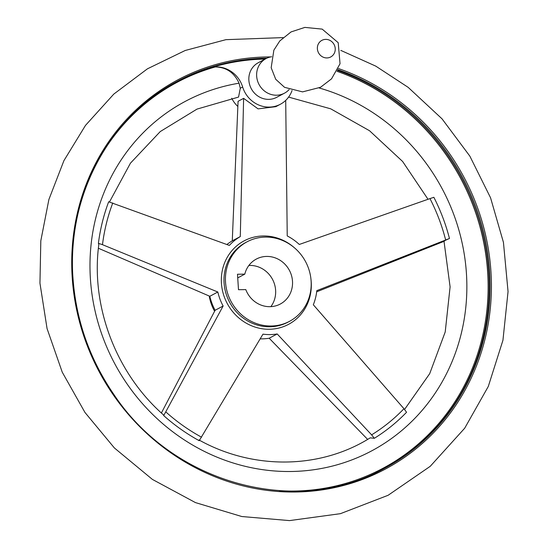 <?xml version="1.0" encoding="UTF-8"?>
<svg xmlns="http://www.w3.org/2000/svg" width="548" height="548" viewBox="0 0 548 548"><rect width="100%" height="100%" fill="white"/><g stroke="black" fill="none" stroke-linecap="round" stroke-linejoin="round"><path stroke-width="0.82" d="M198.972 439.962C253.286 470.205 320.368 469.218 370.188 437.852L374.332 438.297A188.546 176.703 -118.1 0 0 406.548 412.267L403.958 408.719L313.319 304.763A52.909 49.587 61.9 0 0 316.806 290.646L449.47 238.49A188.546 176.703 -118.1 0 0 433.858 197.301L429.968 198.602A184.183 172.62 -118.1 0 1 445.64 239.949M374.332 438.297L371.619 434.852L277.192 333.958L269.184 338.232L367.64 439.393M163.708 415.61L223.132 306.003A52.909 49.587 61.9 0 1 217.83 292.009L102.483 244.675L98.407 243.326L98.825 244.49C90.53 306.085 115.95 373.188 163.482 414.884L163.708 415.61A188.546 176.703 -118.1 0 0 199.225 440.708L262.971 334.157A52.909 49.587 61.9 0 0 277.192 333.958M98.407 243.326A188.546 176.703 -118.1 0 1 108.668 201.78L229.338 245.422A52.909 49.587 61.9 0 1 240.284 236.578L243.62 98.345L238.065 101.312L232.277 240.846A52.909 49.587 61.9 0 0 226.865 244.538M265.164 59.061A219.214 205.445 61.9 0 0 212.734 67.157A27.434 25.715 61.9 0 1 242.648 86.988A27.434 25.715 61.9 0 0 280.391 104.243L275.836 106.668L258.081 108.874L243.62 98.345M285.707 100.4L287.227 235.928A52.909 49.587 61.9 0 1 299.297 244.456L429.968 198.602M316.676 291.81L443.373 241.606M260.149 338.842A52.909 49.587 61.9 0 0 269.184 338.232M98.393 248.251L209.822 296.283A52.909 49.587 61.9 0 0 215.124 310.278L161.386 412.987M223.132 306.003L215.124 310.278M217.83 292.009L209.822 296.283M225.523 282.145A45.073 42.244 -118.1 0 1 247.1 241.784A45.073 42.244 -118.1 0 1 305.585 261.67A45.073 42.244 -118.1 0 1 289.522 321.327A45.073 42.244 -118.1 0 1 225.523 282.145M100.661 156.043A218.714 204.986 -118.1 0 1 215.282 66.952L212.734 67.157M231.715 98.25A27.434 25.715 61.9 0 0 237.839 106.463M215.282 66.952C226.303 67.185 234.229 72.596 239.058 83.193L240.284 88.255L238.565 97.071L197.027 109.093L160.242 131.575L130.445 163.174L109.477 201.972M271.664 56.745A19.598 18.365 61.9 0 0 266.04 58.595L258.252 62.746A19.598 18.365 61.9 0 0 249.621 84.604A19.598 18.365 61.9 0 0 268.726 99.366A19.598 18.365 61.9 0 0 276.699 97.325L284.487 93.174A19.598 18.365 61.9 0 0 289.152 89.536M280.391 104.243A27.434 25.715 61.9 0 0 292.057 90.509M266.04 58.595A19.598 18.365 61.9 0 0 257.409 80.446A19.598 18.365 61.9 0 0 276.514 95.215A19.598 18.365 61.9 0 0 284.487 93.174M244.798 274.137A25.475 23.879 -118.1 0 1 256.32 259.074A25.475 23.879 -118.1 0 1 289.378 270.315A25.475 23.879 -118.1 0 1 280.302 304.03A25.475 23.879 -118.1 0 1 245.799 289.604L238.49 289.7L237.49 274.24L244.798 274.137L237.722 277.911M248.888 265.465A25.475 23.879 -118.1 0 1 272.493 279.322A25.475 23.879 -118.1 0 1 270.856 306.654M214.604 311.264A45.073 42.244 -118.1 0 1 209.213 296.03M444.366 241.216C443.284 241.373 444.983 240.462 449.47 238.49M240.284 236.578L232.277 240.846M310.894 278.672A47.292 44.326 -118.1 0 1 311.079 289.988A47.292 44.326 -118.1 0 1 265.479 329.136A47.292 44.326 -118.1 0 1 221.433 283.227A47.292 44.326 -118.1 0 1 245.483 240.168A47.292 44.326 -118.1 0 1 294.427 247.792M403.958 408.719A184.183 172.62 -118.1 0 1 371.619 434.852M201.554 437.194A184.183 172.62 -118.1 0 1 165.9 411.993M102.483 244.675A184.183 172.62 -118.1 0 1 112.778 202.972M289.522 321.327L288.084 322.094A45.073 42.244 -118.1 0 1 224.077 282.912A45.073 42.244 -118.1 0 1 245.655 242.552L247.1 241.784M177.49 81.241A219.488 205.706 -118.1 0 1 265.903 58.663M337.438 70.384A219.488 205.706 -118.1 0 1 487.617 260.519A219.488 205.706 -118.1 0 1 384.08 468.561M336.965 71.281A218.714 204.986 -118.1 0 1 486.076 316.915A218.714 204.986 -118.1 0 1 279.35 490.713M72.891 277.514A219.488 205.706 -118.1 0 1 177.963 80.988A219.488 205.706 -118.1 0 1 266.903 58.163M337.794 69.678A219.488 205.706 -118.1 0 1 488.556 259.978A219.488 205.706 -118.1 0 1 384.552 468.307C296.701 517.757 173.113 484.007 113.744 394.293C89.523 358.81 75.925 319.868 72.939 277.466C66.835 196.157 109.408 116.532 177.963 80.988M338.335 68.507A220.549 206.699 -118.1 0 1 488.734 320.703A220.549 206.699 -118.1 0 1 271.801 490.94A220.549 206.699 -118.1 0 1 72.199 277.363A220.549 206.699 -118.1 0 1 270.65 56.923M242.648 86.988L240.284 88.255M326.903 57.937A9.405 8.816 61.9 0 0 335.232 48.539A9.405 8.816 61.9 0 0 325.704 39.381A9.405 8.816 61.9 0 0 317.374 48.779A9.405 8.816 61.9 0 0 326.903 57.937M319.142 87.968A198.04 185.608 -118.1 0 1 434.085 394.779A198.04 185.608 -118.1 0 1 121.978 376.175A198.04 185.608 -118.1 0 1 239.058 83.193M283.049 37.607L225.913 39.668L185.224 50.478L147.439 68.815L113.82 94.071L85.495 125.389L63.924 160.639L48.888 199.499L40.819 240.771L39.949 283.172L47.06 328.574L62.246 372.181L84.954 412.445L114.395 447.963L152.392 479.404L195.437 502.591L241.784 516.524L289.515 520.6L340.418 513.675L388.114 495.282L430.228 466.321L464.683 428.228L488.289 386.47L502.941 340.274L508.051 291.584L503.448 242.401L490.556 197.794L469.841 156.118L442.051 118.861L408.164 87.351L375.798 66.144L340.781 50.375M370.455 475.828L376.969 472.191M302.551 91.879L284.556 87.324L275.726 79.289L271.171 67.719L273.863 50.176L279.788 40.942L291.057 31.921L304.866 27.4L322.183 29.119L338.212 42.696L340.034 63.739L331.547 78.83L320.518 87.283L302.551 91.879M288.597 97.092L330.732 108.833L369.523 130.725L402.629 161.489L428.022 199.287M404.568 409.438L429.7 373.668L445.216 331.951L450.1 286.864L444.003 241.216"/></g></svg>
